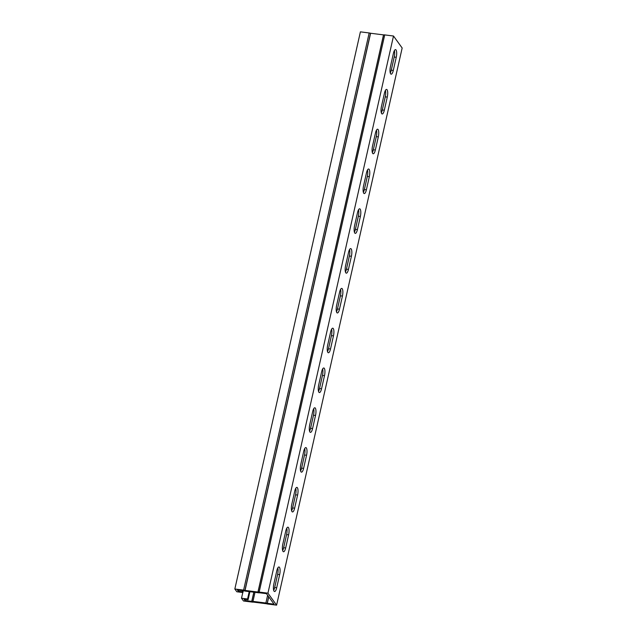 <?xml version="1.0" encoding="UTF-8"?>
<svg xmlns="http://www.w3.org/2000/svg" width="637" height="637" viewBox="0 0 637 637"><rect width="100%" height="100%" fill="white"/><g stroke="black" fill="none" stroke-linecap="round" stroke-linejoin="round"><path stroke-width="0.96" d="M249.226 591.606L247.562 598.995L241.503 598.231L242.793 592.514M241.503 598.231L243.501 600.986L252.276 602.092A2.301 0.677 -167.3 0 0 253.399 602.108L266.505 603.757A2.301 0.677 -167.3 0 0 267.827 604.043L276.601 605.15L402.162 47.99L393.499 36.014L384.724 34.908A2.301 0.677 -167.3 0 0 383.601 34.892L370.495 33.243A2.301 0.677 -167.3 0 0 369.173 32.957L360.399 31.85L234.838 589.01L236.829 591.765L242.888 592.529L242.363 591.805L238.326 591.295L238.588 590.141M276.601 605.15L267.938 593.174L259.163 592.068A2.301 0.677 -167.3 0 0 258.041 592.052L244.934 590.403A2.301 0.677 -167.3 0 0 243.613 590.117L234.838 589.01M249.895 591.693L248.088 599.72L244.051 599.21L244.99 600.516L251.83 601.368A2.301 0.677 12.7 0 1 252.961 601.384L265.884 603.008A2.301 0.677 12.7 0 1 267.206 603.303L274.053 604.171L266.449 593.644L259.609 592.792A2.301 0.677 12.7 0 1 258.479 592.776L245.556 591.152A2.301 0.677 12.7 0 1 244.234 590.857L237.378 589.989L238.326 591.295M245.253 599.361L244.99 600.516M242.625 590.65L242.363 591.805M243.294 590.73L242.888 592.529M267.938 593.174L393.499 36.014M285.79 530.939A5.757 1.728 -82.8 0 1 287.924 527.181A5.757 1.728 -82.8 0 1 288.617 534.857L285.655 547.987A5.757 1.728 -82.8 0 1 283.521 551.746A5.757 1.728 -82.8 0 1 282.828 544.078L285.79 530.939M303.722 451.346A5.757 1.728 -82.8 0 1 305.856 447.588A5.757 1.728 -82.8 0 1 306.556 455.264L303.594 468.394A5.757 1.728 -82.8 0 1 301.46 472.152A5.757 1.728 -82.8 0 1 300.768 464.477L303.722 451.346M321.661 371.753A5.757 1.728 -82.8 0 1 323.795 367.995A5.757 1.728 -82.8 0 1 324.496 375.671L321.534 388.801A5.757 1.728 -82.8 0 1 319.4 392.559A5.757 1.728 -82.8 0 1 318.699 384.883L321.661 371.753M339.601 292.16A5.757 1.728 -82.8 0 1 341.735 288.402A5.757 1.728 -82.8 0 1 342.427 296.078L339.473 309.208A5.757 1.728 -82.8 0 1 337.339 312.966A5.757 1.728 -82.8 0 1 336.639 305.29L339.601 292.16M357.54 212.567A5.757 1.728 -82.8 0 1 359.674 208.809A5.757 1.728 -82.8 0 1 360.367 216.476L357.405 229.615A5.757 1.728 -82.8 0 1 355.271 233.373A5.757 1.728 -82.8 0 1 354.578 225.697L357.54 212.567M375.472 132.974A5.757 1.728 -82.8 0 1 377.606 129.215A5.757 1.728 -82.8 0 1 378.306 136.883L375.344 150.021A5.757 1.728 -82.8 0 1 373.21 153.772A5.757 1.728 -82.8 0 1 372.518 146.104L375.472 132.974M393.411 53.373A5.757 1.728 -82.8 0 1 395.545 49.622A5.757 1.728 -82.8 0 1 396.246 57.29L393.284 70.42A5.757 1.728 -82.8 0 1 391.15 74.179A5.757 1.728 -82.8 0 1 390.449 66.511L393.411 53.373M384.445 93.169A5.757 1.728 -82.8 0 1 386.579 89.419A5.757 1.728 -82.8 0 1 387.272 97.087L384.31 110.225A5.757 1.728 -82.8 0 1 382.176 113.975A5.757 1.728 -82.8 0 1 381.483 106.307L384.445 93.169M366.506 172.77A5.757 1.728 -82.8 0 1 368.64 169.012A5.757 1.728 -82.8 0 1 369.333 176.68L366.379 189.818A5.757 1.728 -82.8 0 1 364.245 193.568A5.757 1.728 -82.8 0 1 363.544 185.9L366.506 172.77M348.566 252.363A5.757 1.728 -82.8 0 1 350.7 248.605A5.757 1.728 -82.8 0 1 351.401 256.273L348.439 269.411A5.757 1.728 -82.8 0 1 346.305 273.169A5.757 1.728 -82.8 0 1 345.612 265.494L348.566 252.363M330.635 331.957A5.757 1.728 -82.8 0 1 332.761 328.198A5.757 1.728 -82.8 0 1 333.462 335.874L330.499 349.004A5.757 1.728 -82.8 0 1 328.366 352.763A5.757 1.728 -82.8 0 1 327.673 345.087L330.635 331.957M312.695 411.55A5.757 1.728 -82.8 0 1 314.829 407.791A5.757 1.728 -82.8 0 1 315.522 415.467L312.568 428.597A5.757 1.728 -82.8 0 1 310.434 432.356A5.757 1.728 -82.8 0 1 309.733 424.68L312.695 411.55M294.756 491.143A5.757 1.728 -82.8 0 1 296.89 487.385A5.757 1.728 -82.8 0 1 297.59 495.06L294.628 508.191A5.757 1.728 -82.8 0 1 292.494 511.949A5.757 1.728 -82.8 0 1 291.794 504.273L294.756 491.143M276.816 570.736A5.757 1.728 -82.8 0 1 278.95 566.978A5.757 1.728 -82.8 0 1 279.651 574.654L276.689 587.784A5.757 1.728 -82.8 0 1 274.555 591.542A5.757 1.728 -82.8 0 1 273.862 583.874L276.816 570.736M282.653 550.527A5.757 1.728 97.2 0 0 283.64 547.732L286.602 534.602A5.757 1.728 97.2 0 0 286.777 528.145M300.592 470.934A5.757 1.728 97.2 0 0 301.58 468.139L304.534 455.009A5.757 1.728 97.2 0 0 304.709 448.552M318.524 391.341A5.757 1.728 97.2 0 0 319.511 388.546L322.473 375.416A5.757 1.728 97.2 0 0 322.648 368.958M336.463 311.748A5.757 1.728 97.2 0 0 337.451 308.953L340.413 295.823A5.757 1.728 97.2 0 0 340.588 289.365M354.403 232.155A5.757 1.728 97.2 0 0 355.39 229.36L358.352 216.23A5.757 1.728 97.2 0 0 358.527 209.772M372.342 152.561A5.757 1.728 97.2 0 0 373.33 149.767L376.284 136.629A5.757 1.728 97.2 0 0 376.459 130.179M390.274 72.96A5.757 1.728 97.2 0 0 391.261 70.174L394.223 57.035A5.757 1.728 97.2 0 0 394.399 50.586M381.308 112.765A5.757 1.728 97.2 0 0 382.296 109.97L385.258 96.832A5.757 1.728 97.2 0 0 385.433 90.382M363.369 192.358A5.757 1.728 97.2 0 0 364.356 189.563L367.318 176.425A5.757 1.728 97.2 0 0 367.493 169.975M345.429 271.951A5.757 1.728 97.2 0 0 346.424 269.156L349.379 256.026A5.757 1.728 97.2 0 0 349.554 249.569M327.498 351.544A5.757 1.728 97.2 0 0 328.485 348.75L331.439 335.619A5.757 1.728 97.2 0 0 331.622 329.162M309.558 431.138A5.757 1.728 97.2 0 0 310.545 428.343L313.508 415.213A5.757 1.728 97.2 0 0 313.683 408.755M291.619 510.731A5.757 1.728 97.2 0 0 292.606 507.936L295.568 494.806A5.757 1.728 97.2 0 0 295.743 488.348M273.687 590.324A5.757 1.728 97.2 0 0 274.674 587.529L277.628 574.399A5.757 1.728 97.2 0 0 277.804 567.941M247.562 598.995L248.088 599.72M369.173 32.957L243.613 590.117M253.821 592.187L251.75 601.368M268.758 596.845L267.301 603.319M384.724 34.908L259.163 592.068M288.617 534.857L286.602 534.602M285.655 547.987L283.64 547.732M306.556 455.264L304.534 455.009M303.594 468.394L301.58 468.139M324.496 375.671L322.473 375.416M321.534 388.801L319.511 388.546M342.427 296.078L340.413 295.823M339.473 309.208L337.451 308.953M360.367 216.476L358.352 216.23M357.405 229.615L355.39 229.36M378.306 136.883L376.284 136.629M375.344 150.021L373.33 149.767M396.246 57.29L394.223 57.035M393.284 70.42L391.261 70.174M387.272 97.087L385.258 96.832M384.31 110.225L382.296 109.97M369.333 176.68L367.318 176.425M366.379 189.818L364.356 189.563M351.401 256.273L349.379 256.026M348.439 269.411L346.424 269.156M333.462 335.874L331.439 335.619M330.499 349.004L328.485 348.75M315.522 415.467L313.508 415.213M312.568 428.597L310.545 428.343M297.59 495.06L295.568 494.806M294.628 508.191L292.606 507.936M279.651 574.654L277.628 574.399M276.689 587.784L274.674 587.529M268.679 596.734L267.206 603.303M267.628 595.277L265.884 603.008M254.999 592.338L252.961 601.384M253.9 592.195L251.83 601.368M370.495 33.243L244.934 590.403M370.599 33.267L245.038 590.419M383.514 34.892L257.953 592.052M383.601 34.892L258.041 592.052"/></g></svg>
